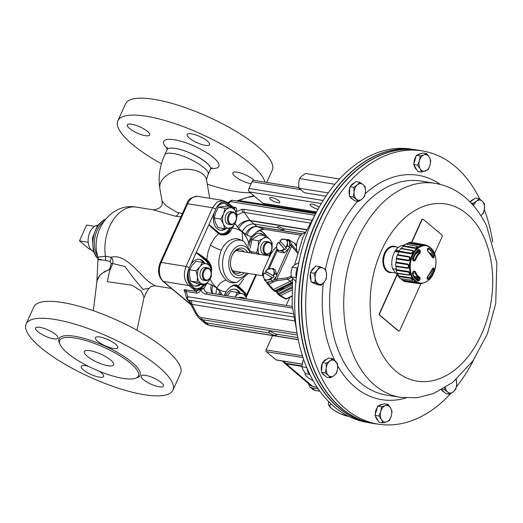 <?xml version="1.0" encoding="UTF-8"?>
<svg xmlns="http://www.w3.org/2000/svg" width="523" height="523" viewBox="0 0 523 523"><rect width="100%" height="100%" fill="white"/><g stroke="black" fill="none" stroke-linecap="round" stroke-linejoin="round"><path stroke-width="0.78" d="M93.336 310.701L97.043 280.452L99.991 275.261L103.064 272.699L109.601 269.365A5.152 2.295 -164.2 0 0 110.425 269.293L112.687 263.52L124.853 266.462L134.359 279.066L142.91 289.337L149.238 288.297C150.166 286.859 152.095 286.035 155.017 285.813L171.479 288.467M136.974 330.248L144.08 297.136L141.047 290.88L131.907 285.205L107.3 281.675L109.706 270.469L109.555 269.378A5.152 2.295 -164.2 0 0 109.595 269.378M96.833 282.518L97.389 279.119L99.985 275.098L104.09 271.868L109.555 269.378L111.236 263.481A5.152 2.04 -157.2 0 0 112.687 263.52C113.223 260.487 112.713 258.395 111.157 257.257C125.363 253.06 139.896 274.902 149.415 282.178L155.017 285.813M101.024 259.31C96.206 259.545 97.631 259.839 105.313 260.179L109.974 261.533L111.236 263.481M109.706 270.469L110.418 269.293M105.313 260.179A5.152 3.668 88.6 0 0 105.43 256.231L98.076 257.166C89.518 233.095 109.935 202.323 136.353 207.121A37.362 25.143 -80.8 0 0 105.43 256.231L111.157 257.257A5.152 3.164 109.6 0 1 109.974 261.533M153.161 209.828L175.767 216.306L180.938 216.744M182.344 213.613L176.689 212.201L166.314 205.905L161.999 200.897M164.771 154.834C165.614 153.226 168.406 152.781 173.139 153.507C187.371 155.449 211.207 169.753 208.062 174.466L210.357 169.387C213.495 164.673 189.666 150.369 175.434 148.427C170.701 147.702 167.909 148.146 167.066 149.761L164.771 154.834C159.731 165.922 158.09 177.12 159.842 188.437L162.006 200.93C163.124 205.957 160.201 208.925 153.226 209.841L136.353 207.121M260.062 230.277L262.481 232.062L266.168 235.925M264.311 235.625A13.526 9.107 99.2 0 0 260.297 233.33A13.526 9.107 99.2 0 0 249.007 246.32M263.37 235.474A13.526 9.107 99.2 0 0 259.82 233.271M225.897 291.88L226.001 291.644C230.127 286.303 233.768 284.133 236.932 285.133L238.338 286.114C243.561 291.017 246.32 293.952 246.614 294.92L245.888 296.561M240.292 293.155A13.526 9.107 99.2 0 0 235.069 289.193A13.526 9.107 99.2 0 0 225.648 295.658M239.292 292.906A13.526 9.107 99.2 0 0 234.598 289.134M248.536 273.49L237.279 282.178A21.312 14.343 -80.8 0 1 224.21 273.326A21.312 14.343 -80.8 0 1 225.243 251.243A21.312 14.343 -80.8 0 1 243.855 241.365L238.076 238.848L234.781 238.73L231.591 239.501L228.551 241.103L225.74 243.483L223.308 246.516L221.301 250.157C216.757 262.742 218.444 272.758 226.361 280.21C222.229 281.041 219.052 283.649 216.836 288.029L212.939 283.963L210.03 279.053M226.361 280.21L228.577 281.851L231.166 282.766L233.846 282.838L237.279 282.178M231.284 227.838L231.859 228.139C229.826 233.82 226.021 235.965 220.451 234.572L218.49 233.5C212.482 228.473 209.292 225.465 208.925 224.491L215.77 209.167A2.576 0.713 -155.7 0 0 212.58 207.768L217.15 201.963L223.014 200.446L226.524 202.048M232.075 227.655L231.866 228.12C235.592 228.218 239.024 229.479 242.162 231.937L242.698 240.698M247.595 252.465A13.755 9.257 99.2 0 0 232.493 254.688A13.755 9.257 99.2 0 0 230.682 265.952A13.755 9.257 99.2 0 0 244.313 272.81M244.241 251.923A11.951 8.041 99.2 0 0 240.488 249.654A11.951 8.041 99.2 0 0 232.323 255.054M230.63 265.547A11.951 8.041 99.2 0 0 236.684 273.248A11.951 8.041 99.2 0 0 240.959 272.274M206.899 283.139L211.24 284.689L216.836 288.029C219.568 290.422 222.628 291.625 226.001 291.644L224.289 295.443M185.848 289.709A1.288 0.869 -80.8 0 1 186.057 291.442L187.835 296.718A2.576 1.726 161.4 0 0 186.829 298.744L184.109 289.637L196.105 291.363L198.675 290.075L196.896 290.167L195.21 289.572L190.326 285.12A2.576 1.674 128.5 0 1 188.816 285.565C184.083 280.759 183.174 274.392 186.083 266.455A2.576 0.713 24.3 0 1 189.267 267.854L196.223 252.622C197.047 252.596 200.544 254.91 206.716 259.571L209.063 261.997L211.031 265.462L211.73 268.606L211.41 272.202M247.928 244.849L248.588 242.607C247.137 238.063 244.999 234.507 242.162 231.937L242.241 231.754C245.163 226.361 249.026 223.759 253.832 223.955L257.166 226.518A2.746 1.308 105.3 0 0 257.381 226.675L264.448 229.303A2.576 1.732 99.2 0 0 264.664 229.355A2.576 1.732 99.2 0 0 264.88 229.375M248.588 242.607A12.866 8.185 -79.4 0 1 248.732 242.286L250.765 237.775A14.154 9.002 -79.4 0 1 251.282 236.729L256.505 232.173C259.245 229.943 261.892 228.989 264.448 229.303L300.928 235.187L264.664 229.355C261.219 229.604 259.081 230.277 258.244 231.375M214.338 212.456L214.267 212.678A13.526 9.107 99.2 0 0 220.464 230.218A13.526 9.107 99.2 0 0 226.145 228.531M229.349 206.493A13.526 9.107 99.2 0 0 224.772 203.506A13.526 9.107 99.2 0 0 216.136 208.559A12.022 4.197 112.9 0 0 215.999 208.775A13.526 8.943 100.7 0 0 215.77 209.167M228.407 206.337A13.526 9.107 99.2 0 0 224.295 203.454M219.993 230.12A13.526 9.107 99.2 0 0 224.864 228.629M189.267 267.854A13.526 8.845 98.9 0 0 189.117 268.312A12.022 3.707 104.3 0 0 189.038 268.567A13.526 9.107 99.2 0 0 195.242 286.081A13.526 9.107 99.2 0 0 200.819 284.473M204.611 263.076A13.526 9.107 99.2 0 0 199.551 259.369A13.526 9.107 99.2 0 0 190.895 264.448L190.784 264.631M203.532 262.703A13.526 9.107 99.2 0 0 199.073 259.31M194.772 285.983A13.526 9.107 99.2 0 0 199.878 284.316M215.999 208.775C219.137 202.342 222.961 200.361 227.485 202.826L233.023 207.082M251.282 236.729L247.085 235.167A10.303 7.904 110.4 0 1 257.381 226.675L302.425 233.938M305.157 232.232L283.388 228.721L284.081 229.643C282.865 230.055 280.91 229.466 278.21 227.884L253.832 223.955L250.282 220.739A10.303 6.544 -47.9 0 0 238.691 228.544L234.964 223.609M278.21 227.884L277.621 226.727L278.896 226.485L283.388 228.721M306.439 229.525L249.922 220.412A2.746 2.269 89.5 0 0 250.282 220.739L306.315 229.78M292.194 282.204L274.83 290.775L273.392 289.565L290.088 281.354L292.422 279.687M262.749 274.915A1.288 1.216 -22.1 0 1 262.853 273.843L263.527 270.182A5.21 1.34 118.7 0 1 263.71 269.763L270.339 254.963A1.288 0.353 24.3 0 1 270.424 254.897L269.541 256.845L270.26 255.812M264.586 267.815L264.01 269.097M281.975 288.461A2.896 1.987 -50 0 0 282.113 288.441A2.896 1.987 -50 0 0 282.95 288.18M291.834 288.14L279.132 294.39L278.177 294.357L277.465 293.534M276.968 290.925L277.648 292.017A1.288 0.503 63.8 0 0 278.413 293.566L280.57 295.593L291.769 290.082M285.055 298.672A1.288 0.922 -59.7 0 0 285.283 298.888A1.288 0.922 -59.7 0 0 286.127 298.849L280.563 295.593L279.491 295.423M291.997 284.957L277.648 292.017A1.288 0.915 148.2 0 0 277.268 293.298A1.288 0.915 148.2 0 0 277.334 293.39A1.288 0.83 138.9 0 0 277.393 293.468L278.118 294.299M291.723 296.096L286.127 298.849A1.288 0.503 63.8 0 0 286.499 298.934A1.288 1.288 0 0 1 285.283 298.888L279.713 295.632M296.521 245.411L295.528 244.038M296.548 245.11A1.288 1.288 0 0 0 296.482 245.026A1.288 0.83 -41.1 0 1 296.541 245.104L296.548 245.117A1.288 0.915 148.2 0 0 296.541 245.104L294.384 243.071L296.463 246.425M291.854 244.712L292.651 245.777A1.288 0.438 139.3 0 0 291.618 246.228L290.258 245.006A1.288 0.915 148.2 0 1 291.854 244.712L288.82 239.822L294.384 243.071L288.591 239.606A1.288 0.922 120.3 0 1 288.82 239.822A1.288 0.915 148.2 0 0 287.552 239.887M292.122 283.198L275.686 291.278A1.288 0.922 120.3 0 1 274.843 291.324A1.288 1.288 0 0 0 276.059 291.37A1.288 0.503 -116.2 0 1 275.686 291.278L273.974 290.814L272.437 289.539L273.392 289.572L268.757 284.264L275.497 280.943L288.16 279.073L291.586 277.412M292.135 283.028L287.611 279.19L287.415 277.798L274.732 279.4L276.987 275.255L275.235 270.025L273.333 268.423L273.889 270.77A6.439 4.419 -50 0 0 270.012 268.574A6.439 4.419 -50 0 0 265.521 271.208L274.091 276.301L272.908 277.981L264.337 272.888A6.439 4.419 -50 0 0 263.631 277.667A6.439 4.419 -50 0 0 267.508 279.864L264.828 280.55L263.076 275.32L264.337 272.888M289.546 243.862L289.657 246.34L290.258 245.006L289.546 243.862L289.441 241.469L287.539 239.874L287.349 242.626A6.439 4.419 -50 0 0 284.479 239.22A6.439 4.419 -50 0 0 279.89 240.783L286.467 248.268L285.022 249.733L278.445 242.247A6.439 4.419 -50 0 0 276.66 247.124A6.439 4.419 -50 0 0 279.537 250.53L277.118 250.412L276.66 247.124L276.85 244.378L278.445 242.247M277.118 250.412L279.021 252.014L284.505 252.779L289.709 247.51L287.807 245.915L285.63 247.569M264.828 280.55L266.73 282.152L272.738 281.315L275.909 276.798M270.62 254.472L273.797 249.654A1.288 0.876 43.1 0 0 273.647 249.935L270.62 254.472A5.21 1.34 -61.3 0 0 270.424 254.897M288.591 239.606A1.288 1.288 0 0 0 287.375 239.56A1.288 0.503 63.8 0 0 287.232 239.796M272.437 289.539L267.809 284.231M266.181 281.688L267.613 283.996A1.288 1.288 0 0 0 267.737 284.166A1.288 0.83 -41.1 0 1 267.678 284.087A1.288 0.915 -31.8 0 1 267.613 283.996A1.288 0.915 -31.8 0 1 267.992 282.714L267.567 282.034M272.372 289.481L267.737 284.166A1.288 0.83 -41.1 0 0 268.757 284.264A1.288 0.503 -116.2 0 1 267.992 282.714L270.084 281.688M275.497 280.943A1.288 0.503 -116.2 0 1 274.732 279.4L273.738 279.883M276.968 280.505L276.772 279.119L291.618 246.228L297.469 253.04M272.738 281.315L270.829 279.72L267.508 279.864A6.439 4.419 -50 0 0 271.999 277.229M265.521 271.208L266.331 271.901L265.272 273.411M266.331 271.901L274.091 276.301M273.176 275.549A6.439 4.419 -50 0 0 273.889 270.77L275.085 273.653L273.254 275.601M265.494 271.202L267.325 269.253L273.333 268.423M272.078 277.282L270.829 279.72M276.987 275.255L275.085 273.653M284.505 252.779L282.597 251.184L279.537 250.53A6.439 4.419 -50 0 0 284.126 248.968M280.583 241.6L279.275 242.927L278.439 242.227M279.275 242.927L285.022 249.733M287.539 239.874L282.06 239.109L279.89 240.783M285.565 247.503A6.439 4.419 -50 0 0 287.349 242.626L287.807 245.915M284.185 249.033L282.597 251.184M289.709 247.51L289.657 246.34M275.771 334.04L270.345 331.334L268.802 331.634L269.515 333.027C272.777 334.942 275.144 335.648 276.608 335.158L275.771 334.04L297.875 337.603M269.515 333.027L205.761 322.75L202.767 321.482L198.74 317.873L202.381 319.69L208.932 325.188A2.576 1.732 99.2 0 0 209.468 325.417L206.127 324.07L208.932 325.188L298.267 339.597M297.057 333.007L201.721 317.631A2.576 1.732 99.2 0 0 202.381 319.69L297.397 335.014M186.829 298.744L186.829 298.744A2.576 2.576 0 0 0 187.554 299.842A2.576 1.634 132.1 0 0 188.175 300.117A2.576 1.732 -80.8 0 1 187.835 296.718L293.043 313.682M190.882 304.504L163.444 281.472L188.816 285.565L196.105 291.363A1.288 0.869 -80.8 0 1 196.315 293.096L186.057 291.442L184.037 290.409M184.109 289.637A1.288 1.144 -99.1 0 1 184.743 290.932M297.522 252.851A12.885 8.669 -80.8 0 1 296.639 249.438A12.885 8.669 -80.8 0 1 298.339 238.887A12.885 8.669 -80.8 0 1 304.889 232.813M296.626 249.353A12.493 8.407 -80.8 0 1 296.613 249.268A12.493 8.407 -80.8 0 1 298.267 239.037A12.493 8.407 -80.8 0 1 298.3 238.959M413.785 149.447L409.823 148.905A138.392 93.14 99.2 0 0 297.299 270.921A138.392 93.14 99.2 0 0 365.76 422.12L369.696 422.846A138.484 93.199 -80.8 0 1 301.189 271.542A138.484 93.199 -80.8 0 1 413.785 149.447A138.484 93.199 -80.8 0 1 413.922 149.467M375.56 423.8A138.49 93.205 -80.8 0 1 373.952 423.558L371.435 423.153A138.49 93.205 -80.8 0 1 301.464 271.587A138.49 93.205 -80.8 0 1 415.53 149.702L418.047 150.108A138.49 93.205 -80.8 0 1 419.655 150.389M373.952 423.558A138.49 93.205 -80.8 0 1 341.199 408.143A138.49 93.205 -80.8 0 1 309.851 246.274A138.49 93.205 -80.8 0 1 418.047 150.108M304.883 339.009A138.105 92.95 -80.8 0 1 304.87 338.917A138.105 92.95 -80.8 0 1 325.862 208.742A138.105 92.95 -80.8 0 1 325.907 208.664M423.722 151.147L419.786 150.415A138.484 93.199 99.2 0 0 325.953 208.579A138.484 93.199 99.2 0 0 304.902 339.107A138.484 93.199 99.2 0 0 316.134 374.154A138.484 93.199 99.2 0 0 375.697 423.813L379.659 424.362A138.392 93.14 -80.8 0 1 320.141 374.73A138.392 93.14 -80.8 0 1 323.868 221.19A138.392 93.14 -80.8 0 1 423.722 151.147A138.392 93.14 -80.8 0 1 479.722 199.054M484.318 209.69A138.392 93.14 -80.8 0 1 492.692 241.979M473.694 359.811A138.392 93.14 -80.8 0 1 456.383 386.85M450.225 394.015A138.392 93.14 -80.8 0 1 379.659 424.362M328.202 192.902L298.888 188.175L304.275 192.699L325.921 196.19M334.844 184.273L299.509 178.578L298.653 183.285L298.888 188.175M339.505 178.984L305.51 173.505L301.967 175.95L299.509 178.578M296.312 277.772A10.95 7.368 -80.8 0 1 296.345 271.176A10.95 7.368 -80.8 0 1 297.999 266.841M296.299 281.832L291.154 276.798L291.121 271.908L292.18 267.201L294.717 264.828L298.796 262.709M292.18 267.201L297.384 268.038M291.154 276.798L296.28 277.621M310.204 375.102A10.95 7.368 -80.8 0 1 307.857 371.618A10.95 7.368 -80.8 0 1 307.125 368.434M309.407 374.318L305.72 373.723L303.229 370.14L301.83 366.741L302.621 362.053L303.628 359.34M301.83 366.741L306.746 367.532M396.99 274.568L379.417 313.46A1.288 0.869 99.2 0 0 379.626 315.192L398.284 330.863A1.288 0.869 99.2 0 0 398.585 331.007A1.288 0.869 99.2 0 0 398.729 331.013M422.787 219.17A1.288 0.869 99.2 0 0 422.649 219.13A1.288 0.869 99.2 0 0 421.728 219.797L411.464 242.522M392.198 272.483A13.337 8.976 -80.8 0 1 383.921 267.05A13.337 8.976 -80.8 0 1 384.536 253.158A13.337 8.976 -80.8 0 1 396.297 247.046M398.415 247.386L394.44 246.745A12.885 8.669 99.2 0 0 385.209 253.439A12.885 8.669 99.2 0 0 390.335 272.182L395.846 273.071M395.591 250.458A16.102 10.839 99.2 0 0 392.505 268.711L398.5 276.543A16.102 10.839 99.2 0 0 398.859 276.687M403.939 245.156A16.102 10.839 99.2 0 0 395.833 250.125M396.349 269.332L392.505 268.711M397.134 273.163A19.966 13.441 -80.8 0 1 396.303 270.299L408.26 272.13C409.594 273.287 409.855 274.196 409.045 274.863L397.134 273.163A3.668 2.471 99.2 0 0 397.526 273.509A19.645 13.225 -80.8 0 0 398.709 275.935A3.668 2.471 99.2 0 0 398.807 276.608L410.738 278.341C412.327 279.236 412.824 279.883 412.229 280.289L400.376 278.654A19.966 13.441 -80.8 0 1 398.807 276.608L398.5 276.543M399.35 250.694L395.813 250.118A17.39 11.702 99.2 0 0 395.303 250.922L395.918 251.72L398.814 252.184M395.303 250.922L398.99 251.792M415.818 278.661A15.219 10.244 99.2 0 0 417.668 278.726M415.282 278.099A14.749 9.93 99.2 0 0 415.36 278.112A14.749 9.93 99.2 0 0 415.792 278.164L415.099 277.399A14.108 9.492 99.2 0 0 415.17 277.406M415.269 278.079L415.792 278.164M415.099 277.399L414.667 277.334M414 276.321L416.347 276.667A14.193 9.551 99.2 0 0 417.72 277.589L417.838 278.367A71.135 52.646 114.1 0 1 417.269 279.563L416.563 279.968M413.248 271.967A14.193 9.551 99.2 0 0 413.87 273.431L412.601 273.222M412.621 273.268L413.87 273.431M427.526 249.026L428.553 247.869A17.605 11.852 -80.8 0 1 434.332 255.42L434.064 257.303A0.647 0.477 -137.3 0 0 433.364 256.734L433.384 255.76L432.024 255.557A16.775 11.29 -80.8 0 0 431.115 253.315L430.292 253.178M427.683 249.079A16.775 11.29 -80.8 0 1 428.16 249.458L427.644 249.366L428.16 249.458M413.32 257.46L414.053 257.604L413.314 257.473M414.053 257.604A14.193 9.551 99.2 0 0 413.242 259.722L412.569 260.121M417.818 250.602A71.135 43.919 52.3 0 1 418.145 251.308L418.014 252.197A14.193 9.551 99.2 0 0 416.615 253.557L415.471 253.367M432.024 255.557L431.9 256.466M419.917 250.014A73.723 45.514 52.3 0 1 420.453 251.177L420.165 252.995A13.631 9.172 99.2 0 0 415.582 260.225L414.196 261.049A73.723 8.584 -163.3 0 0 413.177 260.65L412.49 258.918A17.605 11.852 -80.8 0 1 418.465 249.484L419.917 250.014L419.086 250.373L418.452 250.001M427.219 277.471A16.775 11.29 -80.8 0 0 427.847 276.804L427.428 276.739M395.754 266.004A19.966 13.441 -80.8 0 1 395.787 262.755L407.737 264.697C408.777 265.972 408.764 266.998 407.698 267.796L395.754 266.004A3.668 2.471 99.2 0 0 396.009 266.56A19.645 13.225 -80.8 0 0 396.395 269.587A3.668 2.471 99.2 0 0 396.303 270.299M396.447 258.27A19.966 13.441 -80.8 0 1 397.343 255.126L409.248 257.172C410.006 258.395 409.725 259.388 408.398 260.166L396.447 258.27A3.668 2.471 99.2 0 0 396.519 258.957A19.645 13.225 -80.8 0 0 396.061 262.115A3.668 2.471 99.2 0 0 395.787 262.755M399.101 251.132A19.966 13.441 -80.8 0 1 400.723 248.575L412.575 250.707C413.092 251.707 412.582 252.517 411.032 253.139L399.101 251.132A3.668 2.471 99.2 0 0 398.99 251.838A19.645 13.225 -80.8 0 0 397.748 254.655A3.668 2.471 99.2 0 0 397.343 255.126M403.325 245.679A19.966 13.441 -80.8 0 1 405.417 244.104L417.197 246.274C417.57 246.941 416.903 247.444 415.203 247.778L403.325 245.679A3.668 2.471 99.2 0 0 403.037 246.3A19.645 13.225 -80.8 0 0 401.2 248.347A3.668 2.471 99.2 0 0 400.723 248.575M408.47 242.744A19.966 13.441 -80.8 0 1 410.718 242.384L422.421 244.561L420.276 244.901L408.47 242.744A3.668 2.471 99.2 0 0 408.051 243.188A19.645 13.225 -80.8 0 0 405.907 244.143A3.668 2.471 99.2 0 0 405.822 244.123A3.668 2.471 99.2 0 0 405.417 244.104M427.448 245.817L425.48 244.947L413.745 242.77A3.668 2.471 99.2 0 0 413.425 242.881M404.985 281.636A19.966 13.441 -80.8 0 1 402.919 280.727L414.804 282.381L416.772 283.25L404.985 281.636M400.866 278.746A19.645 13.225 -80.8 0 0 402.645 280.191A3.668 2.471 99.2 0 0 402.919 280.727M400.376 278.654A3.668 2.471 99.2 0 0 400.657 278.72A3.668 2.471 99.2 0 0 400.853 278.733M407.698 267.796A3.386 2.282 99.2 0 0 407.953 268.319C409.346 267.142 409.359 265.73 407.999 264.089A3.386 2.282 99.2 0 0 407.737 264.697M407.953 268.319L396.009 266.56M396.395 269.587L408.358 271.45C410.091 272.96 410.45 274.209 409.431 275.176L397.526 273.509M398.709 275.935L410.653 277.693C412.719 278.877 413.399 279.766 412.686 280.348L412.425 280.328A3.386 2.282 99.2 0 0 412.457 280.335A3.386 2.282 99.2 0 0 412.686 280.348M402.645 280.191L414.549 281.864L417.23 283.048M422.806 244.869C423.284 245.156 422.309 245.313 419.877 245.339L408.051 243.188M405.9 244.143L417.491 246.294A3.386 2.282 99.2 0 0 417.197 246.274M417.491 246.294A3.386 2.282 99.2 0 1 417.531 246.3A3.386 2.282 99.2 0 1 417.655 246.326C418.171 247.157 417.269 247.837 414.935 248.379L403.037 246.3M401.2 248.347L413.033 250.497C413.732 251.766 413.033 252.871 410.928 253.818L398.99 251.838M397.748 254.655L409.646 256.734C410.64 258.29 410.248 259.65 408.476 260.82L396.519 258.957M396.061 262.115L407.999 264.089M435.973 262.356A18.848 12.683 99.2 0 0 416.844 249.334A18.848 12.683 99.2 0 0 416.471 281.564A18.848 12.683 99.2 0 0 435.973 262.356M414.079 271.084L415.452 271.587A13.631 9.172 99.2 0 0 419.884 277.38L420.126 278.988A73.723 54.562 114.1 0 1 419.564 280.191L418.106 281.041A17.605 11.852 -80.8 0 1 412.327 273.49L413.052 271.679A73.723 30.419 -16.8 0 0 414.079 271.084L413.876 271.515L414.674 271.79L413.778 271.659M434.064 257.303A73.723 32.151 164.7 0 1 433.449 257.963L432.462 257.525A13.631 9.172 99.2 0 0 428.036 251.733L427.402 250.066A73.723 52.83 -66.5 0 0 427.553 248.791M427.199 278.968A73.723 43.782 -126.3 0 0 427.075 277.876L427.749 276.118A13.631 9.172 99.2 0 0 432.331 268.887L433.332 268.005A73.723 10.316 15.2 0 1 433.94 268.338L434.168 269.992A17.605 11.852 -80.8 0 1 428.187 279.426L427.199 278.968A0.647 0.366 -6 0 0 427.35 278.7L427.226 277.608A0.647 0.36 -6.9 0 0 427.088 277.419M409.045 274.863A3.386 2.282 99.2 0 0 409.431 275.176M408.398 260.166A3.386 2.282 99.2 0 0 408.476 260.82M411.032 253.139A3.386 2.282 99.2 0 0 410.928 253.818M415.203 247.778A3.386 2.282 99.2 0 0 414.935 248.379M420.276 244.901A3.386 2.282 99.2 0 0 419.877 245.339M425.48 244.947A3.386 2.282 99.2 0 0 425.042 245.137M433.449 257.963A0.647 0.471 -136.3 0 0 432.75 257.388L432.554 257.355M413.085 260.029A73.076 8.512 16.7 0 1 414.007 260.389L414.811 259.983A14.154 9.525 -80.8 0 1 419.564 252.472L419.616 251.53L418.145 251.308M412.327 273.49L412.575 273.137C413.752 276.602 415.55 278.975 417.988 280.25L417.988 280.25A0.647 0.464 117.1 0 0 417.89 280.217L418.746 279.805L419.564 280.191M417.269 279.563L418.746 279.805A73.076 54.085 -65.9 0 0 419.302 278.609L419.276 277.798L417.72 277.589M428.187 279.426A0.647 0.379 -129.4 0 0 427.52 278.674A16.808 11.316 99.2 0 0 433.227 269.672L433.221 268.842A0.647 0.556 -61.1 0 0 433.94 268.338M412.993 259.996A0.647 0.36 111.2 0 1 413.177 260.65M414.007 260.389A0.647 0.373 111.4 0 1 414.196 261.049M420.453 251.177L419.616 251.53A73.076 45.115 -127.7 0 0 419.086 250.373L418.217 250.249M413.052 271.679L412.856 272.104M417.838 278.367L420.126 278.988M432.501 268.744L433.221 268.842A73.076 10.225 -164.8 0 0 432.645 268.528A0.647 0.549 -61.7 0 0 433.332 268.005M427.075 277.876A0.647 0.36 -6.9 0 0 427.226 277.608L432.331 268.887M417.596 283.067L417.047 283.27L419.832 283.643C421.669 283.741 422.381 283.623 421.969 283.296M414.549 281.864A3.386 2.282 99.2 0 0 414.804 282.381M410.653 277.693A3.386 2.282 99.2 0 0 410.738 278.341M408.358 271.45A3.386 2.282 99.2 0 0 408.26 272.13M409.646 256.734A3.386 2.282 99.2 0 0 409.248 257.172M413.033 250.497A3.386 2.282 99.2 0 0 412.575 250.707M422.421 244.561L423.153 244.973M434.541 253.459L442.105 236.723A1.288 0.869 99.2 0 0 441.896 234.99L423.238 219.32A1.288 0.869 99.2 0 0 422.93 219.176A1.288 0.869 99.2 0 0 422.009 219.843L411.745 242.574M397.179 274.817L379.698 313.506A1.288 0.869 99.2 0 0 379.907 315.238L398.565 330.909A1.288 0.869 99.2 0 0 398.872 331.052A1.288 0.869 99.2 0 0 399.794 330.379L420.878 283.701M349.88 187.757A8.375 5.635 99.2 0 0 349.41 195.02M350.312 197.132A8.375 5.635 99.2 0 0 352.848 199.27M354.346 182.998A8.375 5.635 99.2 0 0 350.724 186.057M365.211 186.789L365.453 191.673L364.596 196.38L362.138 199.008A8.375 5.635 99.2 0 0 365.453 191.673A8.375 5.635 99.2 0 0 363.067 184.612L365.211 186.789M363.067 184.612A8.375 5.635 99.2 0 0 357.372 184.887A8.375 5.635 99.2 0 0 354.058 192.222A8.375 5.635 99.2 0 0 356.438 199.283A8.375 5.635 99.2 0 0 362.138 199.008L358.588 201.453L353.202 196.929L354.058 192.222L353.823 187.332L357.372 184.887L359.831 182.266L363.067 184.612M353.823 187.332L349.946 186.711L355.954 181.638L359.831 182.266M349.946 186.711L349.325 196.308L353.202 196.929M349.325 196.308L354.712 200.832L358.588 201.453M381.895 404.639A8.375 5.635 99.2 0 0 378.927 405.678M377.312 407.391A8.375 5.635 99.2 0 0 375.331 414.353M375.54 416.21A8.375 5.635 99.2 0 0 377.959 420.466M388.112 404.442L390.622 407.992L392.047 411.366L391.282 416.066L389.419 420.59L386.687 421.832A8.375 5.635 99.2 0 0 391.282 416.066A8.375 5.635 99.2 0 0 390.622 407.992A8.375 5.635 99.2 0 0 385.373 405.685L388.112 404.442L384.235 403.821L377.671 406.123L375.043 415.347L378.985 422.264L382.856 422.891L381.437 419.518L378.92 415.968L380.783 411.444A8.375 5.635 99.2 0 0 381.437 419.518A8.375 5.635 99.2 0 0 386.687 421.832L382.856 422.891M375.043 415.347L378.92 415.968M385.373 405.685A8.375 5.635 99.2 0 0 380.783 411.444L381.548 406.744L385.373 405.685M377.671 406.123L381.548 406.744M473.629 199.368A8.375 5.635 99.2 0 0 470.157 201.917M480.99 215.6A8.375 5.635 99.2 0 0 484.468 208.54A8.375 5.635 99.2 0 0 482.363 201.257L484.403 203.656L484.468 208.54L483.442 213.253L480.912 215.659M473.23 205.212L473.086 203.323L476.701 201.094L479.231 198.688L482.363 201.257A8.375 5.635 99.2 0 0 476.701 201.094A8.375 5.635 99.2 0 0 473.668 205.716M470.197 201.956L475.355 198.067L479.231 198.688M471.23 203.022L473.086 203.323M326.757 359.301A8.375 5.635 99.2 0 0 323.175 362.001M322.227 363.72A8.375 5.635 99.2 0 0 321.495 371.003M322.246 373.082A8.375 5.635 99.2 0 0 324.842 375.566M332.353 358.628L337.531 363.59L337.596 368.48L336.564 373.193L334.04 375.599L330.418 377.828L328.379 375.436A8.375 5.635 99.2 0 0 334.04 375.599A8.375 5.635 99.2 0 0 337.596 368.48A8.375 5.635 99.2 0 0 335.491 361.197A8.375 5.635 99.2 0 0 329.83 361.033L332.353 358.628L328.477 358L322.338 362.635L321.37 372.239L325.247 372.86L326.274 368.153L326.208 363.263L329.83 361.033A8.375 5.635 99.2 0 0 326.274 368.153A8.375 5.635 99.2 0 0 328.379 375.436L325.247 372.86M322.338 362.635L326.208 363.263M321.37 372.239L326.548 377.201L330.418 377.828M314.5 267.469A8.375 5.635 99.2 0 0 310.95 271.927M310.446 273.588A8.375 5.635 99.2 0 0 311.008 280.465M312.656 282.642A8.375 5.635 99.2 0 0 314.539 283.492L314.617 283.505M319.553 266.619L315.676 265.991L310.374 272.646L314.245 273.274L317.448 270.031L319.553 266.619L323.129 268.044A8.375 5.635 99.2 0 0 317.448 270.031A8.375 5.635 99.2 0 0 315.173 278.02L314.245 273.274M315.173 278.02A8.375 5.635 99.2 0 0 318.585 284.015A8.375 5.635 99.2 0 0 324.267 282.028A8.375 5.635 99.2 0 0 326.542 274.039A8.375 5.635 99.2 0 0 323.129 268.044L325.613 269.286L326.542 274.039L326.372 278.609L324.267 282.028L321.07 285.264L315.003 282.597L315.173 278.02M310.374 272.646L311.133 281.969L315.003 282.597M311.133 281.969L317.193 284.636L321.07 285.264M414.223 165.392A8.375 5.635 99.2 0 0 416.641 169.648M420.577 153.821A8.375 5.635 99.2 0 0 417.609 154.86M415.994 156.573A8.375 5.635 99.2 0 0 414.013 163.536M420.231 155.926L424.055 154.86A8.375 5.635 99.2 0 0 419.459 160.626L420.231 155.926L416.354 155.298L422.917 152.997L426.794 153.625L429.305 157.175L430.73 160.548L429.965 165.248A8.375 5.635 99.2 0 0 429.305 157.175A8.375 5.635 99.2 0 0 424.055 154.86L426.794 153.625M419.459 160.626A8.375 5.635 99.2 0 0 420.119 168.7A8.375 5.635 99.2 0 0 425.369 171.008A8.375 5.635 99.2 0 0 429.965 165.248L428.102 169.772L421.538 172.074L420.119 168.7L417.602 165.15L419.459 160.626M416.354 155.298L413.726 164.523L417.602 165.15M413.726 164.523L417.668 171.446L421.538 172.074M441.543 389.929A8.375 5.635 99.2 0 0 444.086 392.067M442.281 389.38L444.439 389.727L444.903 387.85M445.4 387.543A8.375 5.635 99.2 0 0 447.675 392.08L444.439 389.727M456.337 379.45L456.684 384.47L455.827 389.184L453.369 391.805L449.819 394.25L447.675 392.08A8.375 5.635 99.2 0 0 453.369 391.805A8.375 5.635 99.2 0 0 456.684 384.47A8.375 5.635 99.2 0 0 455.971 379.763M441.438 389.844L445.949 393.629L449.819 394.25M282.034 360.922L286.107 363.367L301.895 365.923M283.571 362.06L284.342 362.982L286.277 363.851L312.754 386.523L317.16 387.236L312.885 386.543M301.856 366.375L286.277 363.851M313.159 380.685A11.598 3.197 24.3 0 1 305.118 373.546A11.598 3.197 24.3 0 1 305.347 373.252M310.819 385.647L312.819 386.549L310.819 385.647L284.342 362.982M308.439 383.614L309.976 387.138L311.8 387.916L314.931 390.387L319.906 391.191M318.337 388.975L311.8 387.916M313.114 389.609L314.931 390.387A1.033 0.693 -80.8 0 0 315.166 390.491L313.114 389.609L309.976 387.138M272.542 335.589L266.063 349.926A1.288 0.869 99.2 0 0 266.272 351.659L276.039 359.857A1.288 0.869 99.2 0 0 276.34 360.001L302.131 364.178M289.853 297.28L286.179 305.419M319.102 207.265A5.537 1.523 -155.7 0 0 313.761 204.526A5.537 1.523 -155.7 0 0 310.139 204.428A5.537 1.523 -155.7 0 0 311.139 206.055A5.537 1.523 -155.7 0 0 318.004 209.252M270.698 199.511A5.537 1.523 -155.7 0 0 276.072 202.316A5.537 1.523 -155.7 0 0 279.792 202.447A5.537 1.523 -155.7 0 0 275.373 198.773A5.537 1.523 -155.7 0 0 269.698 197.884A5.537 1.523 -155.7 0 0 270.698 199.511M298.816 187.626L253.858 180.35A2.576 1.732 99.2 0 0 252.008 181.69L248.948 188.463A2.576 1.732 99.2 0 0 249.366 191.921L262.892 203.277A2.576 1.732 99.2 0 0 263.5 203.565A2.576 1.732 99.2 0 0 263.657 203.578M314.63 215.169L230.761 201.643A2.576 1.732 -80.8 0 1 232.611 200.309A2.576 2.576 0 0 0 230.761 200.714A2.576 0.726 56 0 0 230.761 201.643L228.342 203.27M235.572 211.54A1.288 0.353 -155.7 0 0 236.102 211.684L242.384 209.265L244.261 209.344A2.576 1.732 99.2 0 0 244.346 212.423L242.835 212.358L237.109 214.979L236.867 215.724M234.278 207.997A1.288 0.869 99.2 0 0 235.043 207.324C236.664 207.801 237.096 209.082 236.337 211.168L235.893 212.031L237.109 214.979L236.671 214.829M187.541 299.836L188.587 300.777L188.496 300.163L190.764 300.437A5.152 3.465 -80.8 0 1 191.882 304.34L189.627 302.117L195.968 314.205L198.747 317.873M294.253 320.854L191.882 304.34L196.498 313.133A2.576 0.902 152.3 0 0 195.968 314.205M236.742 200.871A5.152 4.707 -101.5 0 1 236.533 200.937L238.769 200.492A5.152 3.465 -80.8 0 1 237.619 201.113M236.932 200.825A5.152 4.57 -96.2 0 1 236.566 200.943L248.752 196.949L238.769 200.492L316.049 212.953M190.66 303.307A5.152 4.517 -100.1 0 0 188.496 300.163L188.287 300.215A5.152 4.642 -106.2 0 1 190.535 303.216M309.864 222.988L244.346 212.423L249.922 220.412A10.303 5.76 -34.9 0 0 237.305 226.962M247.085 235.167L245.575 234.324A10.303 7.564 127.6 0 1 257.166 226.518L302.569 233.84M211.24 284.689A10.303 7.204 -70.8 0 0 212.567 293.553M207.115 282.917A14.794 10.473 -82.4 0 1 206.964 283.198L203.892 288.552L205.121 291.304L207.683 292.769M212.946 285.565A10.303 6.838 -55.2 0 0 212.979 293.619M218.797 294.554A10.303 7.27 -44.5 0 1 219.83 291.344L216.751 288.212L215.849 294.076M219.83 291.344L221.02 292.9A10.303 6.466 -31 0 0 219.974 294.743M257.983 230.911C258.663 231.186 258.166 231.611 256.505 232.173M233.336 207.376L234.932 209.782L234.709 208.416L233.166 207.108L225.034 208.278L223.576 213.776A10.303 6.936 99.2 0 0 223.386 223.955A10.303 6.936 99.2 0 0 229.381 228.172A10.303 6.936 99.2 0 0 235.579 222.197A10.303 6.936 99.2 0 0 235.768 212.011A10.303 6.936 99.2 0 0 229.774 207.801A10.303 6.936 99.2 0 0 223.576 213.776L220.778 219.052L223.386 223.955L224.648 228.649L232.774 227.472L235.579 222.197L237.03 216.705L235.768 212.011L233.16 207.108L227.113 202.29A2.576 1.674 128.5 0 1 227.485 202.826A0.647 0.451 126.4 0 1 227.459 203.27C223.086 200.78 219.314 202.538 216.136 208.559M189.038 268.567C186.528 275.157 187.071 280.544 190.679 284.741L194.249 288.055L198.361 289.232L203.31 288.317A0.647 0.556 32.6 0 1 203.892 288.552L201.009 289.291L200.669 290.167C199.57 292.194 198.119 293.174 196.315 293.096M208.036 292.841A2.576 1.732 99.2 0 0 207.827 292.782A2.576 1.732 99.2 0 0 205.977 294.122C203.421 293.658 201.728 292.167 200.904 289.65A1.288 0.353 -155.7 0 1 200.198 289.435L199.021 289.905L198.681 289.186A14.173 9.538 -80.8 0 0 204.519 285.068M190.679 284.741A0.647 0.431 -46.5 0 1 190.326 285.12C186.718 280.668 186.312 275.065 189.117 268.312M201.257 289.003A0.647 0.392 96.7 0 0 201.009 289.291L200.198 289.435L200.152 289.01M235.396 211.475L235.893 212.031A0.647 0.412 105.4 0 0 235.834 212.181M231.951 206.912L227.459 203.27M245.875 296.521L246.581 294.926L237.69 286.532L235.67 285.303L233.846 285.336L230.95 286.702L228.806 288.278L225.988 291.664M210.874 271.417L210.88 266.998L208.703 262.742L206.239 260.127L196.23 252.655L190.895 264.448M214.267 212.678L208.952 224.485L218.431 232.931A0.647 0.418 129.7 0 1 218.49 233.5M218.47 232.964L218.49 232.983A0.647 0.418 129.1 0 1 218.555 233.559L214.208 238.396L210.488 244.856A10.303 2.844 -155.7 0 0 221.301 250.157M220.229 234.016A0.647 0.373 110.5 0 1 220.281 234.029L223.171 234.598L225.642 234.33L227.793 233.18L229.728 230.538M236.533 214.737L235.801 212.488M232.951 285.65A12.238 8.237 99.2 0 1 237.187 287.068L246.581 294.952L255.76 274.66M237.69 286.532A0.647 0.464 -47.7 0 0 238.279 286.061L243.836 278.994M235.108 285.185A12.885 8.669 -80.8 0 1 236.246 285.545A0.647 0.549 -62.8 0 0 236.932 285.133M200.669 290.167A1.288 0.353 -155.7 0 1 199.42 289.69L199.132 289.127M199.021 289.905L198.675 290.075A0.647 0.366 -95.1 0 0 198.361 289.232M193.791 288.5A0.647 0.438 -47.8 0 0 194.249 288.055A13.526 9.107 99.2 0 0 203.499 284.904M209.357 264.952A12.885 8.669 -80.8 0 0 207.762 261.631L208.429 261.206M206.239 260.127A0.647 0.418 -52.1 0 0 206.788 259.624L207.964 252.21L210.488 244.856M208.952 224.485L196.223 252.622A0.647 0.386 56.5 0 1 196.23 252.655M231.218 205.604A0.647 0.445 127.8 0 1 231.238 206.134A13.526 9.107 99.2 0 1 231.741 206.879M234.964 210.233L234.788 209.886M217.509 232.16L220.281 234.029A0.647 0.373 110.5 0 1 220.451 234.572M204.859 285.12L198.302 284.061L190.745 281.126L189.483 275.327L189.568 269.744L192.085 265.416L195.948 261.297L202.506 262.356L199.989 266.684L196.125 270.803L197.387 276.602A10.303 6.936 99.2 0 0 201.754 283.76A10.303 6.936 99.2 0 0 208.723 281.008A10.303 6.936 99.2 0 0 211.325 271.097A10.303 6.936 99.2 0 0 206.958 263.932A10.303 6.936 99.2 0 0 199.989 266.684A10.303 6.936 99.2 0 0 197.387 276.602L197.302 282.185L204.859 285.12L208.723 281.008L211.24 276.68L211.325 271.097L210.063 265.292L202.506 262.356M189.568 269.744L196.125 270.803M207.729 267.868L205.382 267.488A6.439 4.334 99.2 0 0 200.767 270.836A6.439 4.334 99.2 0 0 203.329 280.204L205.683 280.583A6.439 4.334 -80.8 0 1 203.12 271.215A6.439 4.334 -80.8 0 1 207.729 267.868A6.439 4.334 -80.8 0 1 211.024 272.215A6.439 4.334 -80.8 0 1 211.044 272.359M190.745 281.126L197.302 282.185M210.239 277.36A6.439 4.334 -80.8 0 1 210.174 277.491A6.439 4.334 -80.8 0 1 205.683 280.583M203.944 271.594A5.799 3.903 99.2 0 0 204.813 279.321A5.799 3.903 99.2 0 0 210.298 277.242A5.799 3.903 99.2 0 0 211.063 272.496A5.799 3.903 99.2 0 0 208.01 268.567A5.799 3.903 99.2 0 0 203.944 271.594M224.648 228.649L218.091 227.59L215.483 222.68L214.221 217.993L215.679 212.501L218.477 207.226L226.603 206.049L233.16 207.108M218.477 207.226L225.034 208.278M232.957 212.005L230.604 211.625A6.439 4.334 99.2 0 0 227.518 212.756A6.439 4.334 99.2 0 0 225.21 219.588A6.439 4.334 99.2 0 0 228.551 224.347L230.905 224.727A6.439 4.334 -80.8 0 1 227.564 219.967A6.439 4.334 -80.8 0 1 229.865 213.136A6.439 4.334 -80.8 0 1 232.957 212.005A6.439 4.334 -80.8 0 1 236.246 216.352A6.439 4.334 -80.8 0 1 236.265 216.496M214.221 217.993L220.778 219.052M235.461 221.504A6.439 4.334 -80.8 0 1 235.396 221.628A6.439 4.334 -80.8 0 1 230.905 224.727M230.545 213.737A5.799 3.903 99.2 0 0 229.362 222.667A5.799 3.903 99.2 0 0 235.52 221.379A5.799 3.903 99.2 0 0 236.285 216.633A5.799 3.903 99.2 0 0 230.545 213.737M250.072 248.183L251.929 239.737L255.146 237.2L259.702 234.879L266.259 235.938L263.043 238.475L258.486 240.796L258.238 246.784A10.303 6.936 99.2 0 0 259.147 254.328M251.929 239.737L258.486 240.796M268.704 255.865A10.303 6.936 99.2 0 0 271.96 248.83A10.303 6.936 99.2 0 0 269.907 239.501A10.303 6.936 99.2 0 0 263.043 238.475A10.303 6.936 99.2 0 0 258.238 246.784L256.656 252.557L258.486 254.217M268.914 255.904L270.371 254.603L271.96 248.83L272.208 242.842L269.907 239.501L266.259 235.938M268.476 241.829L266.129 241.449A6.439 4.334 99.2 0 0 263.043 242.58A6.439 4.334 99.2 0 0 260.735 249.406A6.439 4.334 99.2 0 0 264.076 254.165L266.429 254.544A6.439 4.334 -80.8 0 1 263.089 249.785A6.439 4.334 -80.8 0 1 265.39 242.96A6.439 4.334 -80.8 0 1 268.476 241.829A6.439 4.334 -80.8 0 1 271.77 246.176A6.439 4.334 -80.8 0 1 271.79 246.32M251.445 251.713L256.656 252.557M270.986 251.321A6.439 4.334 -80.8 0 1 270.921 251.452A6.439 4.334 -80.8 0 1 266.429 254.544M266.07 243.555A5.799 3.903 99.2 0 0 264.886 252.491A5.799 3.903 99.2 0 0 271.045 251.197A5.799 3.903 99.2 0 0 271.81 246.451A5.799 3.903 99.2 0 0 266.07 243.555M227.145 295.9L230.859 291.396L237.416 292.455L235.102 297.084A10.303 6.936 99.2 0 0 235.043 297.175L235.102 297.084A10.303 6.936 99.2 0 1 241.972 293.593L237.416 292.455M246.536 299.025L245.182 294.508L241.972 293.593A10.303 6.936 99.2 0 1 246.51 299.025M241.064 298.143A6.439 4.334 -80.8 0 1 243.254 297.685L240.907 297.306A6.439 4.334 99.2 0 0 238.71 297.764M243.254 297.685A6.439 4.334 -80.8 0 1 244.587 298.254A6.439 4.334 -80.8 0 1 245.195 298.81M244.489 298.698A5.799 3.903 99.2 0 0 242.711 298.411M166.85 150.232A23.836 6.577 24.3 0 1 166.987 149.761A23.836 6.577 24.3 0 1 175.427 148.427A23.836 6.577 24.3 0 1 199.616 157.841A23.836 6.577 24.3 0 1 210.429 169.38A23.836 6.577 24.3 0 1 210.174 169.798M172.917 390.21L180.559 373.278A80.516 22.214 -155.7 0 0 144.021 334.308A80.516 22.214 -155.7 0 0 62.322 302.49A80.516 22.214 -155.7 0 0 33.792 307.008L26.15 323.94A80.516 22.214 24.3 0 1 54.68 319.422A80.516 22.214 24.3 0 1 136.372 351.234A80.516 22.214 24.3 0 1 172.917 390.21A80.516 22.214 24.3 0 1 90.394 377.318A80.516 22.214 24.3 0 1 26.15 323.94M99.815 337.008A12.238 3.373 24.3 0 1 112.229 341.846A12.238 3.373 24.3 0 1 117.786 347.769A12.238 3.373 24.3 0 1 105.241 345.808A12.238 3.373 24.3 0 1 95.474 337.695A12.238 3.373 24.3 0 1 99.815 337.008M99.115 371.206A12.238 3.373 24.3 0 1 103.593 376.455A12.238 3.373 24.3 0 1 91.048 374.494A12.238 3.373 24.3 0 1 81.281 366.381A12.238 3.373 24.3 0 1 85.622 365.695A12.238 3.373 24.3 0 1 88.4 366.329M39.944 327.352A12.238 3.373 24.3 0 1 52.365 332.19A12.238 3.373 24.3 0 1 57.916 338.113A12.238 3.373 24.3 0 1 45.377 336.152A12.238 3.373 24.3 0 1 35.61 328.039A12.238 3.373 24.3 0 1 39.944 327.352M145.486 375.351A12.238 3.373 24.3 0 1 157.907 380.182A12.238 3.373 24.3 0 1 163.457 386.105A12.238 3.373 24.3 0 1 150.918 384.15A12.238 3.373 24.3 0 1 141.151 376.037A12.238 3.373 24.3 0 1 145.486 375.351M250.34 192.745A80.516 22.214 24.3 0 1 236.115 191.581A80.516 22.214 24.3 0 1 207.265 184.116M161.457 163.823A80.516 22.214 24.3 0 1 117.871 120.793A80.516 22.214 24.3 0 1 192.699 130.338A80.516 22.214 24.3 0 1 264.945 182.148M251.105 183.691A12.238 3.373 24.3 0 1 250.844 183.651A12.238 3.373 24.3 0 1 238.429 178.814A12.238 3.373 24.3 0 1 232.872 172.891A12.238 3.373 24.3 0 1 242.097 173.512A12.238 3.373 24.3 0 1 254.054 180.383M145.309 135.653A12.238 3.373 24.3 0 1 132.888 130.815A12.238 3.373 24.3 0 1 127.331 124.892A12.238 3.373 24.3 0 1 139.876 126.854A12.238 3.373 24.3 0 1 149.643 134.967A12.238 3.373 24.3 0 1 145.309 135.653M205.173 145.309A12.238 3.373 24.3 0 1 192.752 140.471A12.238 3.373 24.3 0 1 187.201 134.548A12.238 3.373 24.3 0 1 199.74 136.51A12.238 3.373 24.3 0 1 209.507 144.623A12.238 3.373 24.3 0 1 205.173 145.309M266.73 182.435L272.287 170.132A80.516 22.214 -155.7 0 0 208.043 116.753A80.516 22.214 -155.7 0 0 125.52 103.868L117.871 120.793M74.979 338.021A43.161 11.905 -155.7 0 0 59.694 340.44A43.161 11.905 -155.7 0 0 94.127 369.055A43.161 11.905 -155.7 0 0 138.36 375.965A43.161 11.905 -155.7 0 0 118.773 355.071A43.161 11.905 -155.7 0 0 74.979 338.021M107.993 365.734A16.102 4.446 24.3 0 1 91.656 359.366A16.102 4.446 24.3 0 1 84.347 351.574A16.102 4.446 24.3 0 1 100.854 354.156A16.102 4.446 24.3 0 1 113.7 364.832A16.102 4.446 24.3 0 1 107.993 365.734M93.486 251.635A13.696 9.218 -80.8 0 1 92.061 250.694A13.696 9.218 -80.8 0 1 88.603 236.036A13.696 9.218 -80.8 0 1 97.762 225.151M90.91 249.517L89.531 249.294L79.483 240.861L86.615 225.06L94.643 226.354M79.483 240.861L88.21 242.267M97.932 256.675A21.901 14.742 -80.8 0 1 103.561 221.765M98.304 258.761A21.901 14.742 -80.8 0 1 93.349 237.586A21.901 14.742 -80.8 0 1 105.162 219.627M175.767 216.306A7.727 4.635 96.4 0 0 178.689 212.835M208.062 174.466C206.742 178.245 206.265 180.252 206.637 180.487C205.428 169.668 183.697 165.418 169.962 173.316C162.568 177.572 159.195 182.612 159.842 188.443M264.978 234.461A2.576 1.857 -48.3 0 0 264.54 233.709L260.467 230.087M246.686 273.196A16.337 10.996 -80.8 0 1 232.153 274.667A16.337 10.996 -80.8 0 1 230.8 254.021A16.337 10.996 -80.8 0 1 249.968 252.844M221.02 292.9L222.353 295.129M231.866 228.12L231.323 227.832M245.575 234.324L238.691 228.544M191.117 304.955L162.803 281.191A2.576 1.765 -50 0 0 163.444 281.472A14.173 9.538 -80.8 0 1 161.156 262.435L186.083 266.455L212.58 207.768L187.652 203.748A14.173 9.538 -80.8 0 1 197.799 196.38L223.014 200.446L227.113 202.29M284.375 287.277A6.309 4.334 130 0 1 278.694 290.069M277.216 293.2L276.079 291.357M291.886 286.931L278.413 293.566A1.288 0.83 138.9 0 1 277.393 293.468A1.288 1.288 0 0 1 277.268 293.298L276.066 291.363M292.651 245.777L296.861 250.68M270.345 255.067A1.288 0.353 24.3 0 1 270.339 254.963L270.561 254.59M295.763 244.195L296.482 245.026A1.288 0.83 -41.1 0 0 296.417 244.96M291.108 276.255L287.415 277.798M263.272 274.869L262.853 273.843M267.783 269.09L276.857 248.994M276.654 246.725L273.647 249.935M276.824 274.765L288.644 248.595M277.275 250.543L269.057 268.737M266.207 281.714L267.56 283.897M196.498 313.133C197.91 315.742 199.649 317.239 201.721 317.631M292.377 308.06L205.977 294.122M334.897 360.654A113.654 76.489 -80.8 0 1 334.145 359.092A113.654 76.489 -80.8 0 1 323.325 283.113M325.496 269.221A113.654 76.489 -80.8 0 1 357.673 201.309M365.211 193.713A113.654 76.489 -80.8 0 1 440.314 184.416M405.874 397.99A113.654 76.489 -80.8 0 1 337.688 365.891M400.526 397.375L386.419 395.1A108.411 72.959 -80.8 0 1 331.647 276.458A108.411 72.959 -80.8 0 1 420.937 181.05L435.051 183.325C457.141 187.156 474.328 201.316 486.599 225.812L496.85 262.814L495.739 303.601L487.318 334.053L472.982 360.831L452.611 382.516L433.24 393.656L417.014 397.728L400.526 397.375A108.411 72.959 -80.8 0 1 345.755 278.733A108.411 72.959 -80.8 0 1 435.051 183.325M483.357 236.004A89.727 60.387 -80.8 0 1 433.685 380.456A89.727 60.387 -80.8 0 1 377.246 261.186A89.727 60.387 -80.8 0 1 483.357 236.004M416.112 278.942A15.461 10.401 99.2 0 0 417.55 278.975M419.884 277.38A0.647 0.464 -62.7 0 1 419.276 277.798A14.154 9.525 -80.8 0 1 414.674 271.79L415.452 271.587M415.582 260.225L413.242 259.722M420.165 252.995A0.647 0.379 -129.6 0 0 419.564 252.472L418.014 252.197M432.75 257.388A73.076 31.87 -15.3 0 0 433.364 256.734L432.26 256.531M417.446 283.139L419.779 283.459A19.331 13.01 -80.8 0 1 409.81 262.271A19.331 13.01 -80.8 0 1 425.931 245.3L422.832 244.725M434.332 255.42L433.384 255.76A16.808 11.316 99.2 0 0 427.866 248.549L427.821 248.543M427.866 248.549A0.647 0.464 -62.9 0 0 428.553 247.869M427.736 251.164A0.647 0.464 117.3 0 1 428.036 251.733M432.462 257.525L432.344 257.179M434.168 269.992L432.233 269.502M418.465 249.484A0.647 0.379 50.6 0 1 418.465 250.04L412.49 258.918M412.536 259.094L413.046 260.009L414.105 260.415M412.575 273.137L413 272.104L414.262 271.45M417.988 280.25A0.647 0.464 117.1 0 1 418.106 281.041M432.299 268.992L432.573 268.495M283.021 361.086L286.107 363.367M315.421 390.465A1.033 0.693 -80.8 0 1 315.166 390.491L319.965 391.269M328.634 401.533A15.461 4.262 -155.7 0 0 328.503 401.762L328.366 404.462L329.601 406.672L333.497 410.065L339.924 413.647L349.39 416.7M331.399 404.227A12.885 3.55 -155.7 0 0 333.733 410.058A12.885 3.55 -155.7 0 0 348.821 416.419M302.144 364.086L276.039 359.857M302.457 355.823L266.063 349.926M300.058 189.47L252.008 181.69M323.136 200.472L248.948 188.463M321.246 203.558L249.366 191.921M316.559 211.965L262.892 203.277M303.039 357.614L266.272 351.659M254.348 196.105L248.843 197.197M244.261 209.344L311.486 220.183M233.029 206.997L235.043 207.324M242.835 212.358A2.576 1.562 -94 0 1 242.384 209.265M190.764 300.437L293.56 317.016M235.219 210.762A1.288 0.353 -155.7 0 0 236.337 211.168M208.226 264.448A12.238 8.237 99.2 0 0 205.611 260.559L196.19 252.655M208.932 224.439L218.346 232.343A12.238 8.237 99.2 0 0 229.623 228.133M262.481 232.062A13.526 9.107 99.2 0 0 259.114 230.8M237.187 287.068A0.647 0.445 130 0 1 237.749 286.584A0.647 0.464 -47 0 0 238.338 286.114M206.716 259.571A0.647 0.425 -52.7 0 1 206.173 260.075A0.647 0.445 -50 0 0 205.611 260.559M218.346 232.343A0.647 0.445 -50 0 0 218.372 232.885M230.735 227.95A12.885 8.669 -80.8 0 1 221.785 234.441M161.156 262.435L187.652 203.748A2.576 0.713 24.3 0 0 186.737 203.892L160.241 262.579A2.576 0.713 24.3 0 1 161.156 262.435M211.017 168.445A30.275 8.355 -155.7 0 0 212.443 156.743A30.275 8.355 -155.7 0 0 175.133 139.896A30.275 8.355 -155.7 0 0 167.301 148.709M136.045 378.044A44.448 12.264 -155.7 0 0 125.566 357.484A44.448 12.264 -155.7 0 0 74.776 336.289A44.448 12.264 -155.7 0 0 59.661 343.552M98.076 257.166L96.833 282.59M143.897 298.097C145.786 293.226 147.571 289.958 149.238 288.297M98.291 259.062L95.794 256.224L93.277 251.007L92.421 238.017L97.35 225.694L102.979 220.458L105.411 219.32M206.637 180.487L209.723 198.302M266.495 236.148L264.54 233.709M246.156 297.489L256.42 274.765M243.855 241.365L251.818 253.145M232.925 270.973L263.128 275.843M236.206 250.628L269.848 256.048M283.486 287.715L280.04 289.409M278.177 294.357L279.622 295.573M291.723 296.364L286.499 298.934M295.698 244.136L294.253 242.92M263.18 275.967L262.755 274.921C262.265 274.287 262.487 272.745 263.429 270.28L264.207 268.541M276.647 246.608L273.797 249.654M287.375 239.56L287.016 239.737M274.843 291.324L273.974 290.814M276.059 291.37L292.096 283.473M298.293 339.741L209.468 325.417M202.767 321.482L206.127 324.077M315.787 213.456L302.797 237.632L294.606 264.906M292.534 278.563L292.161 305.609L296.789 331.281M417.289 279.524L416.864 279.557M414.654 277.308L417.916 277.916M419.779 283.459C429.305 282.891 434.724 275.843 436.051 262.311C435.777 252.851 432.403 247.183 425.931 245.3M412.444 280.335L400.657 278.72M432.573 257.486L427.834 251.197L427.775 248.517M417.517 246.3L405.822 244.123M428.075 246.222L427.716 245.725M422.676 283.133L422.179 283.512M316.467 212.135L263.5 203.565M230.761 200.714L227.708 202.767M315.624 213.691L232.611 200.309M248.752 196.949L253.982 195.798M189.627 302.124L188.587 300.777M236.167 201.028L236.573 200.924M207.088 292.599L292.226 306.393M234.441 208.128L234.114 207.991M226.099 291.814L224.452 295.469M162.803 281.191C158.194 276.281 157.345 270.077 160.241 262.579M186.737 203.892C187.966 199.368 191.653 196.87 197.799 196.38M166.987 149.761L167.216 147.296M210.429 169.38L212.129 167.576"/></g></svg>
